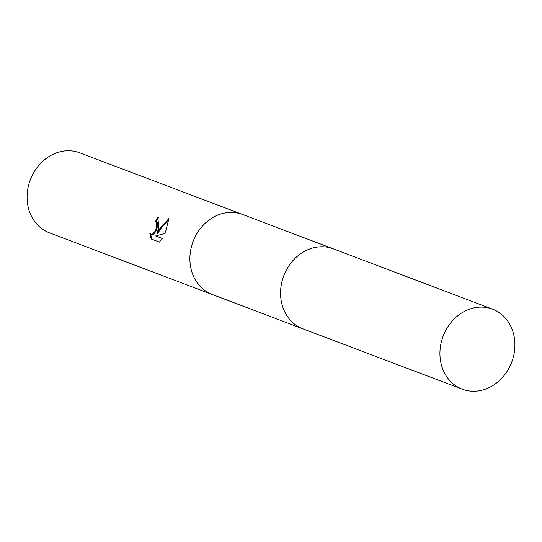 <?xml version="1.0" encoding="UTF-8"?>
<svg xmlns="http://www.w3.org/2000/svg" width="542" height="542" viewBox="0 0 542 542"><rect width="100%" height="100%" fill="white"/><g stroke="black" fill="none" stroke-linecap="round" stroke-linejoin="round"><path stroke-width="0.81" d="M243.012 214.659A42.784 36.673 110.7 0 0 242.531 214.469A42.784 36.673 110.7 0 0 193.162 241.285A42.777 36.666 110.7 0 0 212.227 294.489A42.784 36.673 110.7 0 0 212.708 294.672M193.162 241.285A42.784 36.673 110.7 0 0 212.227 294.489L49.43 232.836A42.784 36.673 110.7 0 1 30.366 179.626A42.784 36.673 110.7 0 1 79.735 152.817L242.531 214.469A42.777 36.666 110.7 0 0 193.169 241.285M158.813 228.277L156.821 233.351L159.788 228.643L168.908 218.514L165.825 230.933L164.768 233.48L155.662 235.966L162.254 238.46L159.423 242.111L151.293 239.029L149.768 232.979L151.083 234.252L152.458 234.212L155.148 231.278L156.631 227.45L156.753 222.552L155.581 221.332A42.784 36.673 -69.3 0 1 157.844 217.389L158.813 228.277M158.501 217.735A41.93 35.941 110.7 0 0 156.272 221.603L157.437 222.816L157.736 224.3L156.882 229.137L154.545 233.426L153.156 234.483L151.083 234.252M156.272 221.603L155.642 221.36M168.908 219.435L162.525 226.183L157.512 233.616L156.821 233.351M162.254 238.466L155.662 235.966M150.52 233.914L152.011 239.3M492.753 309.231A42.784 36.673 110.7 0 0 492.57 309.164A42.784 36.673 110.7 0 0 443.16 336.081A42.784 36.673 110.7 0 0 462.089 389.122A42.784 36.673 110.7 0 0 462.265 389.19A42.784 36.673 110.7 0 0 511.675 362.273A42.784 36.673 110.7 0 0 492.753 309.231M333.384 248.88A42.784 36.673 110.7 0 0 333.201 248.812A42.784 36.673 110.7 0 0 283.791 275.729A42.784 36.673 110.7 0 0 302.714 328.764A42.784 36.673 110.7 0 0 302.897 328.831A42.784 36.673 110.7 0 0 303.073 328.899M302.416 328.642L212.227 294.489M155.615 221.346L156.306 221.61M332.713 248.629L242.531 214.476M492.57 309.164L333.201 248.812M462.265 389.19L302.897 328.831"/></g></svg>
